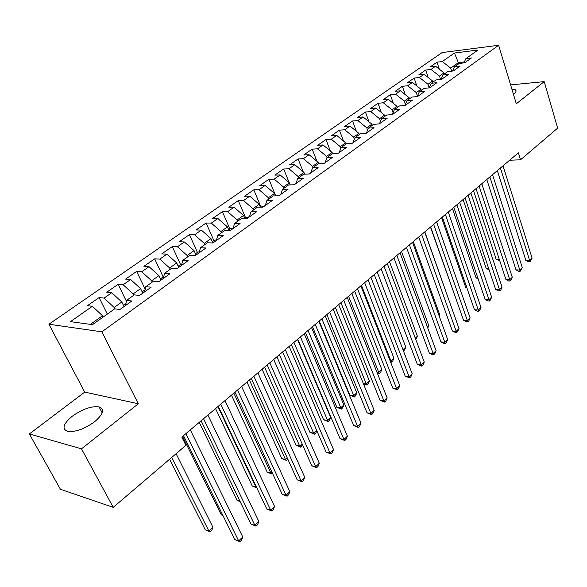 <?xml version="1.0" encoding="UTF-8"?>
<svg xmlns="http://www.w3.org/2000/svg" width="587" height="587" viewBox="0 0 587 587"><rect width="100%" height="100%" fill="white"/><g stroke="black" fill="none" stroke-linecap="round" stroke-linejoin="round"><path stroke-width="0.88" d="M94.588 421.767C103.356 414.187 104.846 409.234 99.064 406.901C91.418 405.947 82.496 409.051 72.289 416.205C63.161 423.88 61.628 428.943 67.688 431.386C75.496 432.201 84.469 428.994 94.588 421.767M513.442 94.287L513.706 94.081C515.995 92.232 516.597 90.824 515.511 89.84L511.835 88.975M29.35 433.94L81.505 448.842L138.312 403.761L84.719 392.101L29.35 433.94L60.439 489.287L113.232 507.351L185.925 445.32L181.838 437.058L518.372 152.855L520.508 159.811L557.65 128.12L544.215 81.637L510.602 84.888M84.719 392.101L48.919 324.229L442.084 52.581L498.62 45.272L101.852 331.824L48.919 324.229M458.777 63.719L454.463 53.028L442.304 61.532L436.999 62.178L430.242 66.881L435.554 66.25L431.005 69.435L425.692 70.051L418.795 74.857L424.115 74.255L419.47 77.506L414.151 78.093L407.107 82.994L412.426 82.429L407.679 85.746L402.366 86.304L395.168 91.315L400.488 90.78L395.638 94.169L390.318 94.69L382.966 99.812L388.286 99.313L383.333 102.776L378.013 103.268L370.492 108.5L375.819 108.03L370.749 111.574L365.43 112.029L357.747 117.385L363.067 116.952L357.887 120.577L352.567 120.988L344.708 126.462L350.028 126.073L344.73 129.778L339.411 130.153L331.376 135.751L336.696 135.399L331.273 139.192L325.961 139.523L317.736 145.253L323.048 144.945L317.501 148.827L312.196 149.113L303.78 154.975L309.078 154.711L303.406 158.681L298.101 158.93L289.494 164.925L294.784 164.712L288.973 168.777L283.682 168.975L274.863 175.117L280.146 174.948L274.188 179.116L268.912 179.262L259.88 185.558L265.148 185.441L259.043 189.704L253.782 189.799L244.53 196.249L249.783 196.19L243.532 200.563L238.285 200.6L228.798 207.204L234.037 207.204L227.624 211.687L222.4 211.665L212.677 218.437L217.887 218.496L211.32 223.089L206.11 223.009L196.139 229.957L201.334 230.075L194.59 234.793L189.41 234.646L179.182 241.771L184.347 241.954L177.428 246.789L172.277 246.577L161.777 253.892L166.921 254.142L159.818 259.109L154.689 258.83L143.918 266.329L149.025 266.659L141.731 271.759L136.646 271.399L125.581 279.104L130.652 279.515L123.16 284.754L118.104 284.313L106.746 292.223L111.772 292.715L104.075 298.093L99.064 297.572L87.39 305.71L92.379 306.282L102.49 315.74L90.361 324.369M454.463 53.028L477.994 50.027L465.873 58.663L463.869 62.897M92.379 306.282L70.411 321.647L92.497 324.662L114.692 308.85L120.005 309.459L131.848 300.984L126.513 300.434L134.276 294.894L139.633 295.415L151.145 287.175L145.767 286.713L153.324 281.327L158.717 281.76L169.914 273.747L164.499 273.366L171.852 268.127L177.274 268.479L188.17 260.687L182.726 260.379L189.88 255.286L195.339 255.558L205.942 247.971L200.468 247.743L207.431 242.783L212.912 242.981L223.236 235.592L217.74 235.438L224.528 230.603L230.031 230.728L240.083 223.537L234.565 223.449L241.176 218.746L246.701 218.804L256.497 211.79L250.965 211.768L257.399 207.182L262.947 207.174L272.493 200.343L266.946 200.387L273.219 195.911L278.781 195.845L288.092 189.183L282.523 189.285L288.65 184.92L294.219 184.802L303.296 178.301L297.719 178.463L303.692 174.2L309.276 174.023L318.132 167.691L312.548 167.897L318.374 163.744L323.965 163.516L332.609 157.331L327.018 157.587L332.704 153.537L338.303 153.258L346.741 147.22L341.142 147.528L346.697 143.566L352.295 143.243L360.535 137.343L354.937 137.703L360.359 133.836L365.965 133.462L374.007 127.702L368.409 128.098L373.706 124.327L379.312 123.908L387.171 118.288L381.572 118.721L386.752 115.03L392.351 114.582L400.033 109.079L394.435 109.556L399.498 105.954L405.096 105.462L412.602 100.084L407.011 100.597L411.957 97.075L417.555 96.547L424.9 91.286L419.301 91.843L424.144 88.388L429.735 87.823L436.919 82.686L431.328 83.273L436.068 79.898L441.651 79.304L448.673 74.278L443.097 74.894L447.727 71.592L453.311 70.961L460.179 66.045L454.609 66.691L459.144 63.455L464.713 62.802L471.442 57.988L465.873 58.663M114.847 308.872L114.149 307.456L121.81 302.004L124.055 306.568M104.075 298.093L114.149 307.456M111.772 292.715L121.81 302.004M133.785 295.254L133.146 293.94L140.601 288.643L142.78 293.162M123.16 284.754L133.146 293.94M130.652 279.515L140.601 288.643M126.513 300.434L125.545 305.497M152.253 282.09L151.637 280.791L158.901 275.633L161.014 280.116M141.731 271.759L151.637 280.791M149.025 266.659L158.901 275.633M145.767 286.713L144.695 291.79M170.245 269.279L169.643 267.988L176.709 262.961L178.764 267.415M159.818 259.109L169.643 267.988M166.921 254.142L176.709 262.961M164.499 273.366L163.325 278.465M187.759 256.798L187.18 255.521L194.062 250.627L196.058 255.037M177.428 246.789L187.18 255.521M184.347 241.954L194.062 250.627M182.726 260.379L181.456 265.485M204.826 244.64L204.261 243.37L210.968 238.601L212.912 242.981M194.59 234.793L204.261 243.37M201.334 230.075L210.968 238.601M200.468 247.743L199.11 252.858M221.46 232.79L220.91 231.535L227.448 226.883L229.113 230.713M211.32 223.089L220.91 231.535M217.887 218.496L227.448 226.883M217.74 235.438L216.295 240.56M237.676 221.24L237.141 219.993L243.517 215.451L244.933 218.782M227.624 211.687L237.141 219.993M234.037 207.204L243.517 215.451M234.565 223.449L233.039 228.578M253.489 209.97L252.968 208.737L259.19 204.305L260.386 207.182M243.532 200.563L252.968 208.737M249.783 196.19L259.19 204.305M250.965 211.768L249.358 216.897M268.912 198.978L268.406 197.753L274.481 193.439L275.486 195.889M259.043 189.704L268.406 197.753M265.148 185.441L274.481 193.439M266.946 200.387L265.273 205.516M283.969 188.258L283.477 187.04L289.406 182.821L290.235 184.89M274.188 179.116L283.477 187.04M280.146 174.948L289.406 182.821M282.523 189.285L280.784 194.414M298.666 177.788L298.181 176.577L303.971 172.461L304.646 174.17M288.973 168.777L298.181 176.577M294.784 164.712L303.971 172.461M297.719 178.463L295.914 183.584M313.01 167.566L312.548 166.363L318.198 162.35L318.726 163.729M303.406 158.681L312.548 166.363M309.078 154.711L318.198 162.35M312.548 167.897L310.684 173.018M325.095 162.702L327.018 157.587L326.57 156.391L332.088 152.466L332.543 153.655M317.501 148.827L326.57 156.391M323.048 144.945L332.088 152.466M340.871 148.232L340.269 146.647L345.662 142.81L346.103 143.991M331.273 139.192L340.269 146.647M336.696 135.399L345.662 142.81M341.142 147.528L339.169 152.635M354.387 139.082L353.66 137.123L358.928 133.381L359.361 134.548M344.73 129.778L353.66 137.123M350.028 126.073L358.928 133.381M354.937 137.703L352.912 142.802M367.587 130.123L366.75 127.819L371.901 124.158L372.319 125.31M357.887 120.577L366.75 127.819M363.067 116.952L371.901 124.158M368.409 128.098L366.332 133.198M380.479 121.34L379.547 118.721L384.58 115.133L384.991 116.285M370.749 111.574L379.547 118.721M375.819 108.03L384.58 115.133M381.572 118.721L379.451 123.806M393.085 112.733L392.057 109.82L396.988 106.313L397.384 107.458M383.333 102.776L392.057 109.82M388.286 99.313L396.988 106.313M394.435 109.556L392.299 114.582M405.397 104.303L404.296 101.118L409.117 97.684L409.506 98.821M395.638 94.169L404.296 101.118M400.488 90.78L409.117 97.684M407.011 100.597L404.891 105.477M417.445 96.041L416.278 92.599L420.996 89.246L421.371 90.369M407.679 85.746L416.278 92.599M412.426 82.429L420.996 89.246M419.301 91.843L417.21 96.576M429.207 87.881L427.996 84.264L432.612 80.977L432.986 82.092M419.47 77.506L427.996 84.264M424.115 74.255L432.612 80.977M431.328 83.273L429.258 87.874M440.558 79.414L439.472 76.105L443.992 72.891L444.352 73.999M431.005 69.435L439.472 76.105M435.554 66.25L443.992 72.891M443.097 74.894L441.042 79.362M451.682 71.144L450.706 68.114L458.425 62.618L464.332 61.921M442.304 61.532L450.706 68.114M454.609 66.691L452.577 71.042M81.505 448.842L113.232 507.351M498.62 45.272L516.311 103.774L544.215 81.637M138.312 403.761L101.852 331.824M509.648 160.222L520.508 159.811M103.158 317.068L102.49 315.74M436.999 62.178L439.296 69.2M425.692 70.051L428.158 77.455M414.151 78.093L416.799 85.907M402.366 86.304L405.199 94.551M390.318 94.69L393.363 103.4M378.013 103.268L381.279 112.462M365.43 112.029L368.944 121.744M352.567 120.988L356.346 131.253M339.411 130.153L343.476 141.005M325.961 139.523L330.334 151.006M312.196 149.113L316.907 161.271M298.101 158.93L303.185 171.808M283.682 168.975L289.171 182.63M268.912 179.262L275.721 195.882M253.782 189.799L260.958 206.984M238.285 200.6L245.652 217.916M222.4 211.665L229.972 229.121M206.11 223.009L213.895 240.604M189.41 234.646L197.408 252.373M172.277 246.577L180.502 264.451M154.689 258.83L163.157 276.844M136.646 271.399L145.224 289.288M118.104 284.313L126.366 301.168M99.064 297.572L107.34 314.089M497.328 170.619L525.857 260.371L529.672 260.525L500.41 168.014M532.108 258.177L529.922 261.861L529.672 260.525L532.108 258.177L503.015 165.82M529.922 261.861L528.388 261.795L525.857 260.371M473.533 190.716L496.11 259.161L499.266 259.293M499.698 260.599L496.11 259.161M486.792 179.519L515.988 269.844L519.811 270.035L489.866 176.922M522.298 267.635L520.082 271.348L519.811 270.035L522.298 267.635L492.522 174.677M520.082 271.348L518.548 271.275L515.988 269.844M476.035 188.603L505.913 279.515L509.743 279.728L479.095 186.02M512.282 277.284L511.057 280.058L510.044 281.034L509.743 279.728L512.282 277.284L481.81 183.724M510.044 281.034L508.511 280.946L505.913 279.515M463.092 199.536L486.175 268.406L488.663 268.523M489.103 269.822L486.175 268.406M452.438 208.532L476.05 277.827L477.833 277.93M478.2 279.008L476.05 277.827M465.051 197.878L495.633 289.376L499.478 289.626L468.103 195.302M502.061 287.131L500.836 289.919L499.808 290.917L499.478 289.626L502.061 287.131L470.869 192.969M499.808 290.917L498.268 290.822L495.633 289.376M453.832 207.35L485.148 299.443L488.993 299.722L456.869 204.79M491.635 297.176L490.409 299.986L489.353 301.006L488.993 299.722L491.635 297.176L459.694 202.405M489.353 301.006L487.819 300.889L485.148 299.443M441.571 217.711L465.718 287.439L466.753 287.505M466.966 288.114L465.718 287.439M430.476 227.081L455.431 297.264M442.371 217.029L474.443 309.716L478.295 310.031L445.386 214.482M480.995 307.434L479.762 310.266L478.684 311.301L478.295 310.031L480.995 307.434L448.285 212.039M478.684 311.301L477.143 311.176L474.443 309.716M450.684 305.137L424.827 231.85M430.66 226.92L463.51 320.209L467.369 320.561L433.661 224.388M470.121 317.905L468.896 320.751L467.795 321.815L467.369 320.561L470.121 317.905L436.618 221.893M467.795 321.815L466.247 321.669L463.51 320.209M439.142 315.916L439.898 315.212L413.299 241.587M439.898 315.212L439.355 316.503M418.692 237.031L452.342 330.921L456.209 331.31L421.671 234.514M459.027 328.603L457.794 331.464L456.671 332.55L456.209 331.31L459.027 328.603L424.694 231.96M456.671 332.55L455.123 332.396L452.342 330.921M406.453 247.369L440.94 341.861L444.814 342.294L409.41 244.867M447.683 339.528L446.45 342.412L445.306 343.52L444.814 342.294L447.683 339.528L412.5 242.255M445.306 343.52L443.757 343.344L440.94 341.861M393.943 257.935L429.288 353.044L433.162 353.513L396.878 255.455M436.104 350.688L434.864 353.594L433.698 354.724L433.162 353.513L436.104 350.688L400.041 252.784M433.698 354.724L432.142 354.533L429.288 353.044M381.139 268.743L417.379 364.468L421.261 364.989L384.052 266.285M424.262 362.098L423.029 365.019L421.833 366.178L421.261 364.989L424.262 362.098L387.288 263.556M421.833 366.178L417.379 364.468M368.049 279.801L405.206 376.15L409.095 376.715L370.933 277.365M412.162 373.758L410.929 376.7L409.704 377.881L409.095 376.715L412.162 373.758L374.242 274.569M409.704 377.881L405.206 376.15M354.643 291.123L392.769 388.095L396.651 388.697L357.498 288.709M399.784 385.681L398.551 388.638L397.304 389.849L396.651 388.697L399.784 385.681L360.888 285.847M397.304 389.849L392.769 388.095M340.922 302.709L380.038 400.305L383.927 400.965L343.755 300.317M387.134 397.869L385.901 400.855L384.617 402.088L383.927 400.965L387.134 397.869L347.218 297.389M384.617 402.088L380.038 400.305M326.878 314.566L367.022 412.8L370.903 413.505L329.674 312.211M374.19 410.342L372.958 413.343L371.644 414.605L370.903 413.505L374.19 410.342L333.225 309.21M371.644 414.605L367.022 412.8M312.489 326.717L353.697 425.582L357.586 426.345L315.248 324.391M360.946 423.102L359.714 426.125L358.371 427.424L357.586 426.345L360.946 423.102L318.888 321.316M358.371 427.424L353.697 425.582M427.351 326.93L428.759 325.609L401.53 251.522M428.759 325.609L427.754 328.023M415.295 338.193L417.394 336.234L389.504 261.677M417.394 336.234L415.772 339.469M402.968 349.705L405.778 347.078L377.221 272.052M405.778 347.078L404.612 349.911L403.452 350.989M361.475 285.348L390.913 360.961L393.921 358.151L364.659 282.663M390.113 360.851L390.913 360.961L391.551 362.128L390.56 361.996M393.921 358.151L392.747 361.005L391.551 362.128M348.568 296.252L378.732 372.334L381.799 369.465L351.818 293.507M376.883 372.07L378.732 372.334L379.407 373.486L377.221 372.906M381.799 369.465L380.633 372.341L379.407 373.486M294.659 184.487L293.309 184.817M335.36 307.405L366.281 383.964L369.421 381.029L338.692 304.594M363.316 383.502L366.281 383.964L367 385.094L363.441 383.81M369.421 381.029L368.254 383.92L367 385.094M280.006 194.965L276.514 195.875M319.233 321.023L349.874 395.227L353.557 395.843L356.764 392.85L325.264 315.931M321.859 318.807L354.321 396.959L349.874 395.227M356.764 392.85L355.597 395.755L354.321 396.959M265.001 205.707L260.687 207.182M305.445 332.668L336.865 407.327L340.548 407.994L343.828 404.935L311.528 327.531M308.043 330.481L341.355 409.088L336.865 407.327M343.828 404.935L342.661 407.862L341.355 409.088M249.402 216.757L246.195 217.528L244.823 218.511M291.343 344.584L323.569 419.705L327.245 420.424L330.598 417.291L297.462 339.411M293.896 342.419L328.096 421.488L323.569 419.705M330.598 417.291L329.432 420.233L328.096 421.488M297.748 339.169L340.064 438.665L343.945 439.48L300.471 336.872M347.387 436.17L346.154 439.208L344.782 440.536L343.945 439.48L347.387 436.17L304.198 333.724M344.782 440.536L340.064 438.665M233.171 228.145L230.42 228.798L228.791 229.965M276.903 356.779L309.958 432.362L313.634 433.133L316.664 430.3M279.419 354.643L313.634 433.133L314.537 434.175L309.958 432.362M316.797 430.616L315.901 432.89L314.537 434.175M282.648 351.921L326.108 452.063L329.982 452.937L285.326 349.661M333.504 449.539L332.279 452.599L330.877 453.956L329.982 452.937L333.504 449.539L289.149 346.433M330.877 453.956L326.108 452.063M216.5 239.826L214.24 240.354L212.347 241.705M262.118 369.26L296.039 445.313L299.708 446.142L302.114 443.889M264.598 367.168L299.708 446.142L300.661 447.155L296.039 445.313M302.488 444.741L300.661 447.155M267.158 365.004L311.814 465.777L315.689 466.709L269.793 362.773M319.291 463.238L318.066 466.32L316.628 467.707L315.689 466.709L319.291 463.238L273.711 359.464M316.628 467.707L311.814 465.777M199.389 251.801L197.65 252.205L195.478 253.753M246.973 382.049L281.797 458.572L285.458 459.452L287.204 457.816M249.409 379.994L285.458 459.452L286.463 460.435L281.797 458.572M287.821 459.166L286.463 460.435M251.28 378.417L297.169 479.828L301.036 480.826L253.87 376.223M304.734 477.26L303.516 480.364L302.041 481.788L301.036 480.826L304.734 477.26L257.891 372.833M302.041 481.788L297.169 479.828M181.801 264.091L178.169 266.124M231.461 395.154L267.21 472.139L270.864 473.078L271.928 472.08M233.853 393.129L270.864 473.078L271.928 474.039L267.21 472.139M272.559 473.445L271.928 474.039M234.991 392.167L282.171 494.232L286.03 495.289L237.53 390.025M289.817 491.642L288.599 494.76L287.087 496.22L286.03 495.289L289.817 491.642L241.653 386.539M287.087 496.22L282.171 494.232M163.729 276.704L160.398 278.81M215.561 408.574L252.278 486.029L255.925 487.027L256.27 486.711M217.909 406.6L255.925 487.027L256.739 487.709M256.827 487.9L252.278 486.029M218.276 406.285L266.792 508.988L270.644 510.11L220.763 404.186M274.525 506.368L273.315 509.516L271.759 511.013L270.644 510.11L274.525 506.368L224.997 400.613M271.759 511.013L266.792 508.988M145.136 289.714L142.149 291.849M199.264 422.339L236.987 500.263L239.922 501.122M240.215 501.738L236.987 500.263M201.114 420.776L251.023 524.118L254.868 525.314L203.542 418.722M258.845 521.476L257.642 524.639L256.049 526.172L254.868 525.314L258.845 521.476L207.893 415.053M256.049 526.172L251.023 524.118M125.941 303.428L123.402 305.24M182.55 436.449L221.321 514.836L222.847 515.313M222.979 515.591L221.321 514.836M183.496 435.657L234.859 539.629L238.682 540.906L185.866 433.654M242.769 536.973L241.565 540.15L239.936 541.728L238.682 540.906L242.769 536.973L190.327 429.882M239.936 541.728L234.859 539.629M169.614 459.239L205.259 529.782L208.862 530.978L212.92 527.192L176.093 453.714M171.778 457.39L208.862 530.978L210.168 531.807L205.259 529.782M212.92 527.192L211.79 530.288L210.168 531.807M102.182 412.844L99.064 406.901M515.973 91.381L515.511 89.84"/></g></svg>
